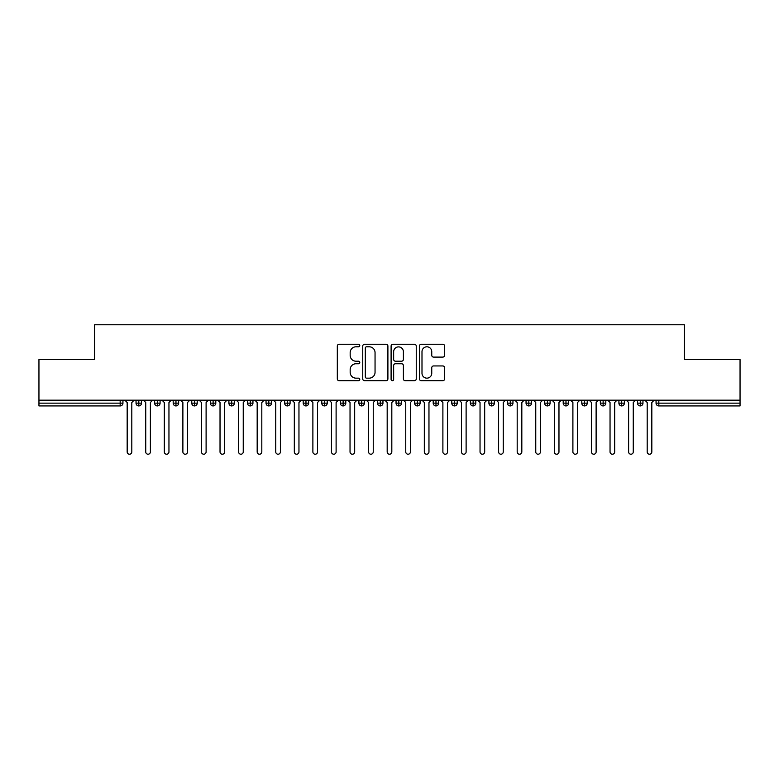 <?xml version="1.0" encoding="UTF-8"?>
<svg xmlns="http://www.w3.org/2000/svg" width="779" height="779" viewBox="0 0 779 779"><rect width="100%" height="100%" fill="white"/><g stroke="black" fill="none" stroke-linecap="round" stroke-linejoin="round"><path stroke-width="1.17" d="M359.781 345.525A1.276 1.276 0 0 0 358.506 344.25L339.138 344.25A1.821 1.821 0 0 0 337.317 346.071L337.317 378.886A1.821 1.821 0 0 0 339.138 380.707L358.506 380.707A1.276 1.276 0 0 0 359.781 379.431A1.276 1.276 0 0 0 358.506 378.156L356.003 378.156A5.833 5.833 0 0 1 350.17 372.323L350.17 369.587A5.833 5.833 0 0 1 356.003 363.754L358.506 363.754A1.276 1.276 0 0 0 359.781 362.478A1.276 1.276 0 0 0 358.506 361.203L356.003 361.203A5.833 5.833 0 0 1 350.17 355.37L350.17 352.634A5.833 5.833 0 0 1 356.003 346.801L358.506 346.801A1.276 1.276 0 0 0 359.781 345.525M442.774 357.103A1.821 1.821 0 0 0 444.605 355.273L444.605 346.071A1.821 1.821 0 0 0 442.774 344.25L421.264 344.25A1.821 1.821 0 0 0 419.443 346.071L419.443 378.886A1.821 1.821 0 0 0 421.264 380.707L442.774 380.707A1.821 1.821 0 0 0 444.605 378.886L444.605 367.766A1.821 1.821 0 0 0 442.774 365.945L433.572 365.945A1.821 1.821 0 0 0 431.751 367.766L431.751 373.277A4.878 4.878 0 0 1 426.873 378.156A4.878 4.878 0 0 1 421.994 373.277L421.994 351.68A4.878 4.878 0 0 1 426.873 346.801A4.878 4.878 0 0 1 431.751 351.68L431.751 355.273A1.821 1.821 0 0 0 433.572 357.103L442.774 357.103M38.95 400.182L740.05 400.182L740.05 359.508L684.332 359.508L684.332 324.775L94.668 324.775L94.668 359.508L38.95 359.508L38.95 403.152L120.161 403.152L120.161 400.182M387.903 346.071A1.821 1.821 0 0 0 386.082 344.25L364.572 344.25A1.821 1.821 0 0 0 362.751 346.071L362.751 378.886A1.821 1.821 0 0 0 364.572 380.707L386.082 380.707A1.821 1.821 0 0 0 387.903 378.886L387.903 346.071M392.918 344.25L414.428 344.25A1.821 1.821 0 0 1 416.249 346.071L416.249 378.886A1.821 1.821 0 0 1 414.428 380.707L405.226 380.707A1.821 1.821 0 0 1 403.395 378.886L403.395 365.575A1.821 1.821 0 0 0 401.575 363.754L395.469 363.754A1.821 1.821 0 0 0 393.648 365.575L393.648 379.431A1.276 1.276 0 0 1 392.373 380.707A1.276 1.276 0 0 1 391.097 379.431L391.097 346.071A1.821 1.821 0 0 1 392.918 344.25M122.946 403.152L120.161 403.152L120.161 405.937A2.785 2.785 0 0 0 122.946 403.152L122.946 400.182L122.946 403.152A2.785 2.785 0 0 1 120.161 405.937L38.95 405.937L38.95 403.152M740.05 400.182L740.05 405.937L658.839 405.937A2.785 2.785 0 0 1 656.054 403.152L656.054 400.182M138.818 400.182L138.818 405.937A2.785 2.785 0 0 1 136.033 403.152L136.033 400.182L136.033 403.152A2.785 2.785 0 0 0 138.818 405.937A2.785 2.785 0 0 0 141.515 403.152L141.515 400.182M157.397 400.182L157.397 405.937A2.785 2.785 0 0 1 154.612 403.152L154.612 400.182L154.612 403.152A2.785 2.785 0 0 0 157.397 405.937A2.785 2.785 0 0 0 160.085 403.152L160.085 400.182M175.966 400.182L175.966 405.937A2.785 2.785 0 0 1 173.181 403.152L173.181 400.182L173.181 403.152A2.785 2.785 0 0 0 175.966 405.937A2.785 2.785 0 0 0 178.664 403.152L178.664 400.182M194.536 400.182L194.536 405.937A2.785 2.785 0 0 1 191.751 403.152L191.751 400.182L191.751 403.152A2.785 2.785 0 0 0 194.536 405.937A2.785 2.785 0 0 0 197.233 403.152L197.233 400.182M213.115 400.182L213.115 405.937A2.785 2.785 0 0 1 210.32 403.152L210.32 400.182L210.32 403.152A2.785 2.785 0 0 0 213.115 405.937A2.785 2.785 0 0 0 215.802 403.152L215.802 400.182M231.684 400.182L231.684 405.937A2.785 2.785 0 0 1 228.899 403.152L228.899 400.182L228.899 403.152A2.785 2.785 0 0 0 231.684 405.937A2.785 2.785 0 0 0 234.372 403.152L234.372 400.182M250.254 400.182L250.254 405.937A2.785 2.785 0 0 1 247.469 403.152L247.469 400.182L247.469 403.152A2.785 2.785 0 0 0 250.254 405.937A2.785 2.785 0 0 0 252.951 403.152L252.951 400.182M268.823 400.182L268.823 405.937A2.785 2.785 0 0 1 266.038 403.152L266.038 400.182L266.038 403.152A2.785 2.785 0 0 0 268.823 405.937A2.785 2.785 0 0 0 271.52 403.152L271.52 400.182M287.402 400.182L287.402 405.937A2.785 2.785 0 0 1 284.617 403.152L284.617 400.182L284.617 403.152A2.785 2.785 0 0 0 287.402 405.937A2.785 2.785 0 0 0 290.09 403.152L290.09 400.182M305.972 400.182L305.972 405.937A2.785 2.785 0 0 1 303.187 403.152L303.187 400.182L303.187 403.152A2.785 2.785 0 0 0 305.972 405.937A2.785 2.785 0 0 0 308.669 403.152L308.669 400.182M324.541 400.182L324.541 405.937A2.785 2.785 0 0 1 321.756 403.152L321.756 400.182L321.756 403.152A2.785 2.785 0 0 0 324.541 405.937A2.785 2.785 0 0 0 327.238 403.152L327.238 400.182M343.12 400.182L343.12 405.937A2.785 2.785 0 0 1 340.326 403.152L340.326 400.182L340.326 403.152A2.785 2.785 0 0 0 343.12 405.937A2.785 2.785 0 0 0 345.808 403.152L345.808 400.182M361.69 400.182L361.69 405.937A2.785 2.785 0 0 1 358.905 403.152A2.785 2.785 0 0 0 361.69 405.937A2.785 2.785 0 0 1 358.905 403.152L358.905 400.182M364.377 400.182L364.377 403.152A2.785 2.785 0 0 1 361.69 405.937A2.785 2.785 0 0 0 364.377 403.152L358.905 403.152M380.259 405.937A2.785 2.785 0 0 1 377.474 403.152L377.474 400.182L377.474 403.152A2.785 2.785 0 0 0 380.259 405.937A2.785 2.785 0 0 0 382.956 403.152L382.956 400.182L382.956 403.152A2.785 2.785 0 0 1 380.259 405.937L380.259 403.152L382.956 403.152M398.829 400.182L398.829 405.937A2.785 2.785 0 0 1 396.044 403.152L396.044 400.182L396.044 403.152A2.785 2.785 0 0 0 398.829 405.937A2.785 2.785 0 0 0 401.526 403.152L401.526 400.182M417.408 400.182L417.408 405.937A2.785 2.785 0 0 1 414.623 403.152L414.623 400.182L414.623 403.152A2.785 2.785 0 0 0 417.408 405.937A2.785 2.785 0 0 0 420.095 403.152L420.095 400.182M435.977 400.182L435.977 403.152L433.192 403.152L433.192 400.182L433.192 403.152A2.785 2.785 0 0 0 435.977 405.937A2.785 2.785 0 0 0 438.674 403.152L438.674 400.182L438.674 403.152A2.785 2.785 0 0 1 435.977 405.937A2.785 2.785 0 0 1 433.192 403.152A2.785 2.785 0 0 0 435.977 405.937L435.977 403.152L438.674 403.152M454.547 400.182L454.547 405.937A2.785 2.785 0 0 1 451.762 403.152L451.762 400.182L451.762 403.152A2.785 2.785 0 0 0 454.547 405.937A2.785 2.785 0 0 0 457.244 403.152L457.244 400.182M473.126 400.182L473.126 405.937A2.785 2.785 0 0 1 470.331 403.152L470.331 400.182L470.331 403.152A2.785 2.785 0 0 0 473.126 405.937A2.785 2.785 0 0 0 475.813 403.152L475.813 400.182M491.695 400.182L491.695 405.937A2.785 2.785 0 0 1 488.91 403.152L488.91 400.182L488.91 403.152A2.785 2.785 0 0 0 491.695 405.937A2.785 2.785 0 0 0 494.383 403.152L494.383 400.182M510.264 400.182L510.264 405.937A2.785 2.785 0 0 1 507.48 403.152L507.48 400.182M512.962 400.182L512.962 403.152A2.785 2.785 0 0 1 510.264 405.937A2.785 2.785 0 0 0 512.962 403.152L507.48 403.152A2.785 2.785 0 0 0 510.264 405.937M528.834 400.182L528.834 405.937A2.785 2.785 0 0 1 526.049 403.152L526.049 400.182L526.049 403.152A2.785 2.785 0 0 0 528.834 405.937A2.785 2.785 0 0 0 531.531 403.152L531.531 400.182M547.413 400.182L547.413 405.937A2.785 2.785 0 0 1 544.628 403.152L544.628 400.182M550.101 400.182L550.101 403.152A2.785 2.785 0 0 1 547.413 405.937A2.785 2.785 0 0 0 550.101 403.152L544.628 403.152A2.785 2.785 0 0 0 547.413 405.937M565.982 400.182L565.982 405.937A2.785 2.785 0 0 1 563.198 403.152L563.198 400.182M568.68 400.182L568.68 403.152A2.785 2.785 0 0 1 565.982 405.937A2.785 2.785 0 0 0 568.68 403.152L563.198 403.152A2.785 2.785 0 0 0 565.982 405.937M584.552 400.182L584.552 405.937A2.785 2.785 0 0 1 581.767 403.152A2.785 2.785 0 0 0 584.552 405.937A2.785 2.785 0 0 1 581.767 403.152L581.767 400.182M587.249 400.182L587.249 403.152L587.249 400.182M603.131 400.182L603.131 405.937A2.785 2.785 0 0 1 600.336 403.152L600.336 400.182M605.819 400.182L605.819 403.152A2.785 2.785 0 0 1 603.131 405.937A2.785 2.785 0 0 0 605.819 403.152L600.336 403.152A2.785 2.785 0 0 0 603.131 405.937M621.7 400.182L621.7 405.937A2.785 2.785 0 0 1 618.916 403.152L618.916 400.182M624.388 400.182L624.388 403.152A2.785 2.785 0 0 1 621.7 405.937A2.785 2.785 0 0 0 624.388 403.152L618.916 403.152A2.785 2.785 0 0 0 621.7 405.937M640.27 400.182L640.27 405.937A2.785 2.785 0 0 1 637.485 403.152L637.485 400.182M642.967 400.182L642.967 403.152A2.785 2.785 0 0 1 640.27 405.937A2.785 2.785 0 0 0 642.967 403.152L637.485 403.152A2.785 2.785 0 0 0 640.27 405.937M380.259 400.182L380.259 403.152L377.474 403.152M584.552 405.937A2.785 2.785 0 0 0 587.249 403.152A2.785 2.785 0 0 1 584.552 405.937M366.578 346.801A1.276 1.276 0 0 0 365.302 348.077L365.302 376.88A1.276 1.276 0 0 0 366.578 378.156L369.217 378.156A5.833 5.833 0 0 0 375.05 372.323L375.05 352.634A5.833 5.833 0 0 0 369.217 346.801L366.578 346.801M403.395 351.767A4.878 4.878 0 0 0 398.527 346.889A4.878 4.878 0 0 0 393.648 351.767L393.648 359.382A1.821 1.821 0 0 0 395.469 361.203L401.575 361.203A1.821 1.821 0 0 0 403.395 359.382L403.395 351.767M127.172 451.898L127.172 402.5L127.172 451.898A2.318 2.318 0 0 0 129.489 454.225A2.318 2.318 0 0 0 131.807 451.898L131.807 402.5L131.807 451.898M134.134 400.182L131.807 402.5M127.172 402.5L124.844 400.182M145.741 451.898L145.741 402.5L145.741 451.898A2.318 2.318 0 0 0 148.059 454.225A2.318 2.318 0 0 0 150.386 451.898L150.386 402.5L150.386 451.898M164.311 451.898L164.311 402.5L164.311 451.898A2.318 2.318 0 0 0 166.638 454.225A2.318 2.318 0 0 0 168.955 451.898L168.955 402.5L168.955 451.898M182.88 451.898L182.88 402.5L182.88 451.898A2.318 2.318 0 0 0 185.207 454.225A2.318 2.318 0 0 0 187.525 451.898L187.525 402.5L187.525 451.898M201.459 451.898L201.459 402.5L201.459 451.898A2.318 2.318 0 0 0 203.777 454.225A2.318 2.318 0 0 0 206.104 451.898L206.104 402.5L206.104 451.898M152.703 400.182L150.386 402.5M145.741 402.5L143.414 400.182M171.273 400.182L168.955 402.5M164.311 402.5L161.993 400.182M189.852 400.182L187.525 402.5M182.88 402.5L180.562 400.182M208.421 400.182L206.104 402.5M201.459 402.5L199.132 400.182M220.029 451.898L220.029 402.5L220.029 451.898A2.318 2.318 0 0 0 222.346 454.225A2.318 2.318 0 0 0 224.673 451.898L224.673 402.5L224.673 451.898M226.991 400.182L224.673 402.5M220.029 402.5L217.711 400.182M238.598 451.898L238.598 402.5L238.598 451.898A2.318 2.318 0 0 0 240.925 454.225A2.318 2.318 0 0 0 243.243 451.898L243.243 402.5L243.243 451.898M257.177 451.898L257.177 402.5L257.177 451.898A2.318 2.318 0 0 0 259.495 454.225A2.318 2.318 0 0 0 261.812 451.898L261.812 402.5L261.812 451.898M275.747 451.898L275.747 402.5L275.747 451.898A2.318 2.318 0 0 0 278.064 454.225A2.318 2.318 0 0 0 280.391 451.898L280.391 402.5L280.391 451.898M294.316 451.898L294.316 402.5L294.316 451.898A2.318 2.318 0 0 0 296.643 454.225A2.318 2.318 0 0 0 298.961 451.898L298.961 402.5L298.961 451.898M245.57 400.182L243.243 402.5M238.598 402.5L236.28 400.182M264.139 400.182L261.812 402.5M257.177 402.5L254.85 400.182M282.709 400.182L280.391 402.5M275.747 402.5L273.419 400.182M301.278 400.182L298.961 402.5M294.316 402.5L291.998 400.182M312.885 451.898L312.885 402.5L312.885 451.898A2.318 2.318 0 0 0 315.213 454.225A2.318 2.318 0 0 0 317.53 451.898L317.53 402.5L317.53 451.898M331.464 451.898L331.464 402.5L331.464 451.898A2.318 2.318 0 0 0 333.782 454.225A2.318 2.318 0 0 0 336.109 451.898L336.109 402.5L336.109 451.898M350.034 451.898L350.034 402.5L350.034 451.898A2.318 2.318 0 0 0 352.351 454.225A2.318 2.318 0 0 0 354.679 451.898L354.679 402.5L354.679 451.898M368.603 451.898L368.603 402.5L368.603 451.898A2.318 2.318 0 0 0 370.931 454.225A2.318 2.318 0 0 0 373.248 451.898L373.248 402.5L373.248 451.898M387.182 451.898L387.182 402.5L387.182 451.898A2.318 2.318 0 0 0 389.5 454.225A2.318 2.318 0 0 0 391.818 451.898L391.818 402.5L391.818 451.898M319.857 400.182L317.53 402.5M312.885 402.5L310.568 400.182M338.427 400.182L336.109 402.5M331.464 402.5L329.137 400.182M356.996 400.182L354.679 402.5M350.034 402.5L347.716 400.182M375.575 400.182L373.248 402.5M368.603 402.5L366.286 400.182M394.145 400.182L391.818 402.5M387.182 402.5L384.855 400.182M405.752 451.898L405.752 402.5L405.752 451.898A2.318 2.318 0 0 0 408.069 454.225A2.318 2.318 0 0 0 410.397 451.898L410.397 402.5L410.397 451.898M412.714 400.182L410.397 402.5M405.752 402.5L403.425 400.182M424.321 451.898L424.321 402.5L424.321 451.898A2.318 2.318 0 0 0 426.649 454.225A2.318 2.318 0 0 0 428.966 451.898L428.966 402.5L428.966 451.898M431.284 400.182L428.966 402.5M424.321 402.5L422.004 400.182M442.891 451.898L442.891 402.5L442.891 451.898A2.318 2.318 0 0 0 445.218 454.225A2.318 2.318 0 0 0 447.536 451.898L447.536 402.5L447.536 451.898M449.863 400.182L447.536 402.5M442.891 402.5L440.573 400.182M461.47 451.898L461.47 402.5L461.47 451.898A2.318 2.318 0 0 0 463.787 454.225A2.318 2.318 0 0 0 466.115 451.898L466.115 402.5L466.115 451.898M468.432 400.182L466.115 402.5M461.47 402.5L459.143 400.182M480.039 451.898L480.039 402.5L480.039 451.898A2.318 2.318 0 0 0 482.357 454.225A2.318 2.318 0 0 0 484.684 451.898L484.684 402.5L484.684 451.898M487.002 400.182L484.684 402.5M480.039 402.5L477.722 400.182M498.609 451.898L498.609 402.5L498.609 451.898A2.318 2.318 0 0 0 500.936 454.225A2.318 2.318 0 0 0 503.253 451.898L503.253 402.5L503.253 451.898M505.581 400.182L503.253 402.5M498.609 402.5L496.291 400.182M517.188 451.898L517.188 402.5L517.188 451.898A2.318 2.318 0 0 0 519.505 454.225A2.318 2.318 0 0 0 521.823 451.898L521.823 402.5L521.823 451.898M524.15 400.182L521.823 402.5M517.188 402.5L514.861 400.182M535.757 451.898L535.757 402.5L535.757 451.898A2.318 2.318 0 0 0 538.075 454.225A2.318 2.318 0 0 0 540.402 451.898L540.402 402.5L540.402 451.898M542.72 400.182L540.402 402.5M535.757 402.5L533.43 400.182M554.327 451.898L554.327 402.5L554.327 451.898A2.318 2.318 0 0 0 556.654 454.225A2.318 2.318 0 0 0 558.971 451.898L558.971 402.5L558.971 451.898M561.289 400.182L558.971 402.5M554.327 402.5L552.009 400.182M572.896 451.898L572.896 402.5L572.896 451.898A2.318 2.318 0 0 0 575.223 454.225A2.318 2.318 0 0 0 577.541 451.898L577.541 402.5L577.541 451.898M579.868 400.182L577.541 402.5M572.896 402.5L570.579 400.182M591.475 451.898L591.475 402.5L591.475 451.898A2.318 2.318 0 0 0 593.793 454.225A2.318 2.318 0 0 0 596.12 451.898L596.12 402.5L596.12 451.898M598.438 400.182L596.12 402.5M591.475 402.5L589.148 400.182M610.045 451.898L610.045 402.5L610.045 451.898A2.318 2.318 0 0 0 612.362 454.225A2.318 2.318 0 0 0 614.689 451.898L614.689 402.5L614.689 451.898M617.007 400.182L614.689 402.5M610.045 402.5L607.727 400.182M628.614 451.898L628.614 402.5L628.614 451.898A2.318 2.318 0 0 0 630.941 454.225A2.318 2.318 0 0 0 633.259 451.898L633.259 402.5L633.259 451.898M635.586 400.182L633.259 402.5M628.614 402.5L626.297 400.182M647.193 451.898L647.193 402.5L647.193 451.898A2.318 2.318 0 0 0 649.511 454.225A2.318 2.318 0 0 0 651.828 451.898L651.828 402.5L651.828 451.898M654.156 400.182L651.828 402.5M647.193 402.5L644.866 400.182M658.839 400.182L658.839 403.152L740.05 403.152M658.839 403.152L658.839 405.937A2.785 2.785 0 0 1 656.054 403.152L658.839 403.152M136.033 403.152A2.785 2.785 0 0 0 138.818 405.937A2.785 2.785 0 0 0 141.515 403.152L136.033 403.152M154.612 403.152A2.785 2.785 0 0 0 157.397 405.937A2.785 2.785 0 0 0 160.085 403.152L154.612 403.152M173.181 403.152A2.785 2.785 0 0 0 175.966 405.937A2.785 2.785 0 0 0 178.664 403.152L173.181 403.152M191.751 403.152A2.785 2.785 0 0 0 194.536 405.937A2.785 2.785 0 0 0 197.233 403.152L191.751 403.152M210.32 403.152A2.785 2.785 0 0 0 213.115 405.937A2.785 2.785 0 0 0 215.802 403.152L210.32 403.152M228.899 403.152L234.372 403.152A2.785 2.785 0 0 1 231.684 405.937M247.469 403.152A2.785 2.785 0 0 0 250.254 405.937A2.785 2.785 0 0 0 252.951 403.152L247.469 403.152M266.038 403.152L271.52 403.152A2.785 2.785 0 0 1 268.823 405.937M284.617 403.152A2.785 2.785 0 0 0 287.402 405.937A2.785 2.785 0 0 0 290.09 403.152L284.617 403.152M303.187 403.152A2.785 2.785 0 0 0 305.972 405.937A2.785 2.785 0 0 0 308.669 403.152L303.187 403.152M321.756 403.152A2.785 2.785 0 0 0 324.541 405.937A2.785 2.785 0 0 0 327.238 403.152L321.756 403.152M340.326 403.152A2.785 2.785 0 0 0 343.12 405.937A2.785 2.785 0 0 0 345.808 403.152L340.326 403.152M396.044 403.152L401.526 403.152A2.785 2.785 0 0 1 398.829 405.937M414.623 403.152A2.785 2.785 0 0 0 417.408 405.937A2.785 2.785 0 0 0 420.095 403.152L414.623 403.152M451.762 403.152L457.244 403.152A2.785 2.785 0 0 1 454.547 405.937M470.331 403.152A2.785 2.785 0 0 0 473.126 405.937A2.785 2.785 0 0 0 475.813 403.152L470.331 403.152M488.91 403.152L494.383 403.152A2.785 2.785 0 0 1 491.695 405.937M526.049 403.152L531.531 403.152A2.785 2.785 0 0 1 528.834 405.937M581.767 403.152L587.249 403.152"/></g></svg>

